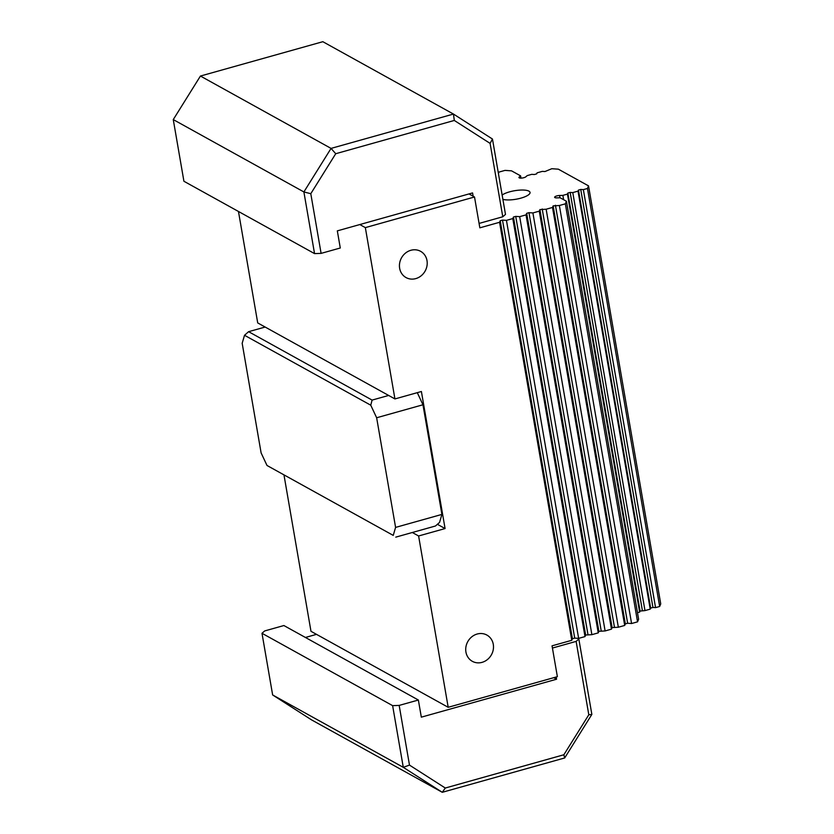 <?xml version="1.0" encoding="UTF-8"?>
<svg xmlns="http://www.w3.org/2000/svg" width="834" height="834" viewBox="0 0 834 834"><rect width="100%" height="100%" fill="white"/><g stroke="black" fill="none" stroke-linecap="round" stroke-linejoin="round"><path stroke-width="1.25" d="M248.605 331.682L265.149 327.043L388.644 395.452L372.1 400.091L248.605 331.682L244.518 335.278L370.755 405.199L376.645 417.761L422.963 404.771L441.905 514.411L439.56 522.407L435.473 526.004L412.319 532.499L418.605 535.981L445.075 528.558L421.399 391.511L394.93 398.933L365.344 227.619L474.515 196.991L479.842 227.828L499.566 222.292L500.212 220.739L502.506 220.093L506.447 220.364L512.795 218.581L513.442 217.028L515.735 216.381L519.676 216.652L526.035 214.87L526.681 213.316L528.975 212.67L532.905 212.941L539.264 211.158L539.911 209.595L546.145 209.23L552.504 207.437L553.14 205.883L559.374 205.508L565.348 203.84L637.551 621.841L638.625 619.255L566.432 201.244L565.348 203.84M441.905 514.411L395.587 527.401L393.241 535.397L267.005 465.476L261.115 452.925L242.173 343.274L244.518 335.278M267.005 465.476L393.241 535.397M395.775 537.138L412.319 532.499M370.755 405.199L372.1 400.091M417.281 392.658L422.963 404.771M395.587 527.401L376.645 417.761M637.551 621.841L631.578 623.519L627.637 623.248L625.344 623.895L624.697 625.448L618.348 627.231L612.114 627.606L611.468 629.159L605.109 630.942L598.885 631.317L598.239 632.881L591.879 634.664L585.645 635.028L584.999 636.592L578.64 638.375L574.709 638.104L572.416 638.75L571.77 640.303L552.045 645.829L557.373 676.666L448.192 707.295L418.605 535.981M566.432 201.244L560.135 197.762L556.82 197.877A3.628 1.042 170.2 0 1 554.62 197.304A3.628 1.042 170.2 0 1 559.562 195.49L562.877 195.375L563.617 199.691M562.877 195.375L567.433 194.093L567.86 193.061L570.154 192.414L572.781 192.591L578.014 191.122L578.452 190.089L580.735 189.443L583.362 189.62L587.459 188.474L588.533 185.878L660.736 603.889L659.663 606.485L655.566 607.632L652.939 607.454L650.656 608.101L650.218 609.133L644.984 610.603L640.064 611.061L639.636 612.104L637.499 612.698M498.419 173.472L499.003 172.075L504.977 170.397L511.544 170.845L520.583 175.849L520.969 178.122M588.533 185.878L558.342 169.166L551.785 168.718L544.967 171.543L542.34 171.366L537.106 172.836L536.669 173.868L534.385 174.514L531.758 174.337L527.192 175.609L525.827 176.808A3.628 1.042 170.2 0 1 521.907 178.059A3.628 1.042 170.2 0 1 518.946 177.538A3.628 1.042 170.2 0 1 519.207 177.037L520.583 175.849M502.141 195.031A15.012 4.316 170.2 0 1 518.435 190.215A15.012 4.316 170.2 0 1 530.049 192.435A15.012 4.316 170.2 0 1 519.853 198.419A15.012 4.316 170.2 0 1 502.892 199.347M506.447 220.364L578.64 638.375M571.77 640.303L499.566 222.292M519.676 216.652L591.879 634.664M584.999 636.592L512.795 218.581M532.905 212.941L605.109 630.942M598.239 632.881L526.035 214.87M546.145 209.23L618.348 627.231M611.468 629.159L539.264 211.158M624.697 625.448L552.504 207.437M482.062 662.352A15.012 13.532 -61 0 1 472.336 661.32A15.012 13.532 -61 0 1 467.77 641.638A15.012 13.532 -61 0 1 486.879 635.06A15.012 13.532 -61 0 1 493.259 649.644A15.012 13.532 -61 0 1 482.062 662.352M415.77 278.608A15.012 13.532 -61 0 1 406.054 277.576A15.012 13.532 -61 0 1 401.488 257.883A15.012 13.532 -61 0 1 420.597 251.315A15.012 13.532 -61 0 1 426.977 265.9A15.012 13.532 -61 0 1 415.77 278.608M559.374 205.508L631.578 623.519M659.663 606.485L587.459 188.474M572.781 192.591L644.984 610.603M639.636 612.104L567.433 194.093M650.218 609.133L578.014 191.122M583.362 189.62L655.566 607.632M448.192 707.295L310.978 631.296L284.029 475.244M265.149 327.043L257.716 322.925L238.461 211.471M437.402 524.305L445.075 528.558M388.644 395.452L394.93 398.933M359.819 224.554L365.344 227.619M468.989 193.926L474.515 196.991M314.543 253.609L321.1 253.38L310.79 193.697L303.889 191.945L314.543 253.609L183.918 181.259L173.263 119.585L200.431 76.04L322.841 41.7L453.467 114.06L331.056 148.4L303.889 191.945L173.263 119.585M310.79 193.697L335.727 153.717L331.056 148.4L200.431 76.04M335.727 153.717L454.301 120.45L453.467 114.06L492.467 139.038L490.1 143.385L502.777 216.777L505.487 214.411L492.467 139.038M454.301 120.45L490.1 143.385M473.149 196.23L472.576 192.925L337.322 230.862L340.282 248L321.1 253.38M502.777 216.777L479.081 223.429M553.786 677.677L556.57 679.22L556.195 677M588.804 714.79L591.859 714.415L578.838 639.032L576.127 641.398L588.804 714.79L563.867 754.76L445.293 788.026L442.281 792.3L311.655 719.94L272.645 694.962L261.991 633.287L264.701 630.931L283.894 625.542L418.366 700.028L421.326 717.157L556.57 679.22M316.503 634.361L305.421 637.468M261.991 633.287L392.626 705.647L403.281 767.322L442.281 792.3L564.691 757.96L591.859 714.415M445.293 788.026L409.484 765.101L399.173 705.408L392.626 705.647M399.173 705.408L418.366 700.028M272.645 694.962L403.281 767.322L409.484 765.101M563.867 754.76L564.691 757.96M577.493 638.291L578.838 639.032M552.431 648.049L576.127 641.398M519.207 177.037L519.363 177.923M559.562 195.49L559.958 197.762M502.506 220.093L574.709 638.104M500.212 220.739L572.416 638.75M515.735 216.381L587.939 634.393M513.442 217.028L585.645 635.028M528.975 212.67L601.168 630.681M526.681 213.316L598.885 631.317M542.204 208.959L614.408 626.97M539.911 209.595L612.114 627.606M553.14 205.883L625.344 623.895M555.434 205.247L627.637 623.248M570.154 192.414L642.357 610.425M567.86 193.061L640.064 611.061M650.656 608.101L578.452 190.089M652.939 607.454L580.735 189.443"/></g></svg>
